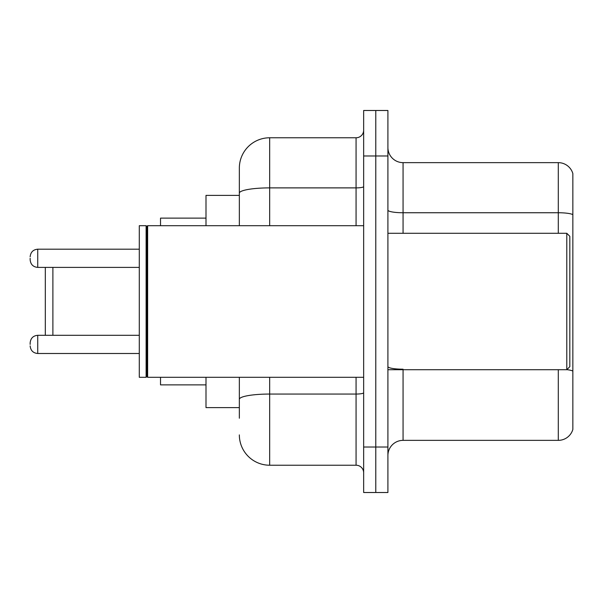 <?xml version="1.0" encoding="UTF-8"?>
<svg xmlns="http://www.w3.org/2000/svg" width="603" height="603" viewBox="0 0 603 603"><rect width="100%" height="100%" fill="white"/><g stroke="black" fill="none" stroke-linecap="round" stroke-linejoin="round"><path stroke-width="0.9" d="M239.346 222.356L239.346 184.774L239.346 195.387L206 195.387L206 225.703M239.346 407.613L206 407.613L206 377.297M239.346 418.226L239.346 377.297L239.346 418.226M363.654 447.027L363.654 492.508L375.782 492.508L375.782 447.027L375.782 492.508L387.91 492.508L387.91 447.027L375.782 447.027L375.782 155.973L375.782 447.027L363.654 447.027L363.654 155.973L375.782 155.973L375.782 110.492L375.782 155.973L387.91 155.973L387.91 447.027M387.91 155.973L387.91 110.492L363.654 110.492L363.654 155.973M269.669 377.297L269.669 465.222L356.072 465.222L356.072 377.297M239.346 225.703L239.346 168.101A30.316 30.316 0 0 1 269.669 137.778L356.072 137.778A7.583 7.583 0 0 0 363.654 130.203M239.346 168.101L239.346 184.774M363.654 472.797A7.583 7.583 0 0 0 356.072 465.222M269.669 465.222A30.316 30.316 0 0 1 239.346 434.899M387.91 455.521A15.158 15.158 0 0 1 403.068 440.356L558.295 440.356L558.295 369.714M572.85 173.558A15.158 15.158 0 0 0 558.295 162.644A15.158 15.158 0 0 1 572.85 173.558L572.85 429.442A15.158 15.158 0 0 1 558.295 440.356M572.85 214.645L572.85 214.645A15.158 2.631 180 0 0 558.295 212.746L558.295 162.644L403.068 162.644A15.158 15.158 0 0 1 387.91 147.479A15.158 15.158 0 0 0 403.068 162.644L403.068 233.286M572.85 214.856L572.85 371.086A15.158 2.631 180 0 0 566.85 369.654M45.308 267.393L45.308 335.306M52.891 267.393L52.891 335.306M160.519 377.297L160.519 384.872L206 384.872M206 218.128L160.519 218.128L160.519 225.703M566.79 233.286L569.82 236.316L569.82 366.684L566.79 369.714L566.79 233.286L387.91 233.286M147.637 377.297L146.876 376.536L146.876 226.464L147.637 225.703L147.637 377.297L363.654 377.297M146.114 377.297L139.293 377.297L139.293 225.703L146.114 225.703L146.114 377.297L146.876 376.536M30.15 344.403L30.15 342.888L30.15 344.403M30.15 258.295L30.15 259.81L30.15 258.295M363.654 392.734A7.583 1.319 0 0 1 356.072 394.053L269.669 394.053A30.316 5.261 180 0 0 239.346 399.322M269.669 137.778L269.669 187.887L356.072 187.887L356.072 137.778M239.346 193.156A30.316 5.261 180 0 1 269.669 187.887L269.669 225.703M356.072 225.703L356.072 187.887A7.583 1.319 0 0 0 363.654 186.568M403.068 369.714L403.068 440.356M558.295 233.286L558.295 212.746L403.068 212.746A15.158 2.631 -0 0 1 387.91 210.115M403.068 369.194A15.158 2.631 -0 0 1 387.91 366.556M30.15 342.888C30.64 338.238 33.165 335.713 37.733 335.306L37.733 353.494L139.293 353.494M139.293 249.197L37.733 249.197L37.733 267.393C33.165 266.986 30.64 264.461 30.15 259.81M387.91 369.714L566.79 369.714M146.876 226.464L146.114 225.703M147.637 225.703L363.654 225.703M37.733 335.306L139.293 335.306M37.733 353.494C33.165 353.087 30.64 350.562 30.15 345.918M37.733 267.393L139.293 267.393M37.733 249.197C33.165 249.604 30.64 252.137 30.15 256.78"/></g></svg>
